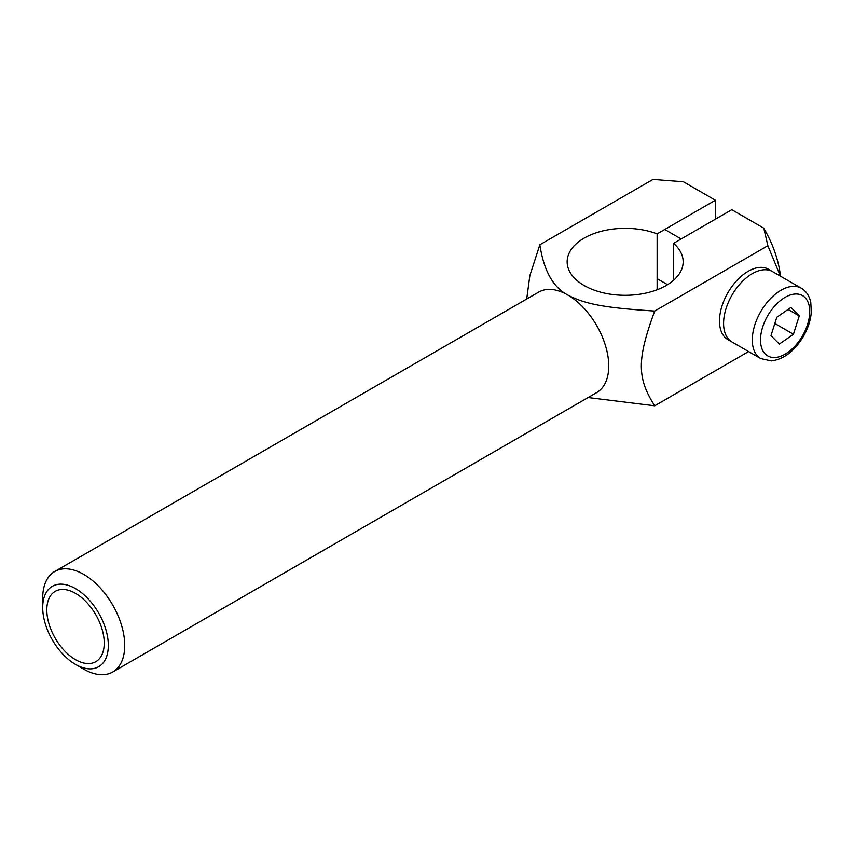 <?xml version="1.0" encoding="UTF-8"?>
<svg xmlns="http://www.w3.org/2000/svg" width="854" height="854" viewBox="0 0 854 854"><rect width="100%" height="100%" fill="white"/><g stroke="black" fill="none" stroke-linecap="round" stroke-linejoin="round"><path stroke-width="1.28" d="M83.713 669.13L75.515 664.391L83.713 669.13A58.008 33.487 -120 0 0 112.717 672.002A58.008 33.487 -120 0 0 121.61 625.523A58.008 33.487 -120 0 0 83.713 574.4A58.008 33.487 -120 0 0 54.709 571.529A58.008 33.487 -120 0 0 42.7 598.088L42.7 607.557A46.404 26.794 60 0 1 75.515 588.609A46.404 26.794 60 0 1 108.33 645.443A46.404 26.794 60 0 1 75.515 664.391L75.515 664.391A46.404 26.794 60 0 1 42.7 607.557M112.717 672.002L596.722 392.562A58.008 33.487 -120 0 0 605.614 346.083A58.008 33.487 -120 0 0 567.718 294.972C585.214 304.302 605.529 307.888 654.698 311.059C636.903 359.619 636.903 377.767 654.698 405.789L588.086 397.548M75.515 593.349A40.608 23.442 60 0 1 102.042 629.131A40.608 23.442 60 0 1 95.819 661.669A40.608 23.442 60 0 1 75.515 659.662A40.608 23.442 60 0 1 48.988 623.879A40.608 23.442 60 0 1 55.211 591.342A40.608 23.442 60 0 1 75.515 593.349M715.385 219.19L715.385 200.242L683.403 181.774L653.022 179.415L539.845 244.756C543.806 270.633 553.093 287.371 567.718 294.972A58.008 33.487 -120 0 0 538.714 292.089L54.709 571.529M780.396 276.141L767.863 245.717L763.775 228.178A81.215 46.885 60 0 1 780.481 276.194M526.704 299.028L529.832 275.725L539.845 244.756M767.863 245.717L654.698 311.059M715.385 200.242L657.132 233.879A58.008 33.487 0 0 0 597.672 232.32A58.008 33.487 0 0 0 567.141 261.815A58.008 33.487 0 0 0 625.149 295.303A58.008 33.487 0 0 0 683.157 261.815A58.008 33.487 0 0 0 673.539 243.347L731.793 209.71L763.775 228.178M654.698 405.789L748.606 351.56M657.132 289.752L657.132 233.879M673.539 280.283L673.539 243.347M731.995 341.974A40.608 23.442 -60 0 1 723.584 323.388A40.608 23.442 -60 0 1 741.315 282.525A40.608 23.442 -60 0 1 772.603 271.647A40.608 23.442 120 0 0 726.092 308.39A40.608 23.442 120 0 0 731.995 341.974L727.896 339.604A40.608 23.442 -60 0 1 719.484 321.019A40.608 23.442 -60 0 1 737.205 280.155A40.608 23.442 -60 0 1 768.504 269.277L801.319 288.214A40.608 23.442 120 0 0 792.747 286.346A40.608 23.442 120 0 0 754.808 324.968A40.608 23.442 120 0 0 760.711 358.552L731.995 341.974M793.441 334.234L779.307 344.077L770.981 335.59L776.788 317.261L790.921 307.429L799.248 315.916L793.441 334.234L774.813 323.485M799.248 315.916L788.029 309.436M775.058 357.495A34.8 20.09 -60 0 1 762.654 327.103A34.8 20.09 -60 0 1 795.17 294.011A34.8 20.09 -60 0 1 807.574 324.403A34.8 20.09 -60 0 1 775.058 357.495M681.161 238.949L664.754 229.47M801.319 288.214C806.283 291.225 809.443 295.975 810.777 302.476L811.3 312.308C810.617 320.303 808.023 328.278 803.507 336.198C794.583 351.069 783.844 359.31 771.301 360.922L760.711 358.552M667.55 284.67L657.132 278.66"/></g></svg>
